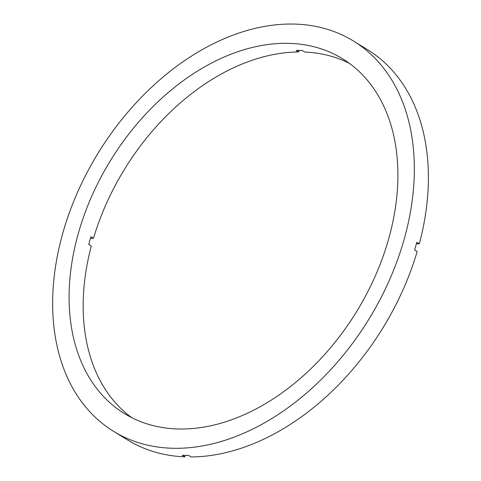 <?xml version="1.0" encoding="UTF-8"?>
<svg xmlns="http://www.w3.org/2000/svg" width="481" height="481" viewBox="0 0 481 481"><rect width="100%" height="100%" fill="white"/><g stroke="black" fill="none" stroke-linecap="round" stroke-linejoin="round"><path stroke-width="0.72" d="M90.47 238.275L93.476 238.323A208.243 144.396 121.6 0 1 298.641 51.96L296.086 50.391A208.243 144.396 121.6 0 1 299.2 50.403A208.243 144.396 121.6 0 1 302.296 50.499L304.852 52.068A208.243 144.396 121.6 0 1 349.386 63.366M287.698 43.332A208.243 144.396 121.6 0 1 342.532 58.754A208.243 144.396 121.6 0 1 375.276 276.04A208.243 144.396 121.6 0 1 179.287 429.004A208.243 144.396 121.6 0 1 124.453 413.588A208.243 144.396 121.6 0 1 91.709 196.296A208.243 144.396 121.6 0 1 287.698 43.332M416.36 243.801L419.324 243.849L416.768 242.28A229.07 158.838 121.6 0 1 414.598 249.994L417.159 251.563A229.07 158.838 121.6 0 1 191.041 456.95L188.486 455.381A229.07 158.838 121.6 0 1 185.371 455.363A229.07 158.838 121.6 0 1 182.281 455.273L184.836 456.842A229.07 158.838 121.6 0 1 127.609 439.971L113.546 431.325A229.07 158.838 121.6 0 1 77.531 192.31A229.07 158.838 121.6 0 1 293.115 24.05A229.07 158.838 121.6 0 1 353.439 41.011A229.07 158.838 121.6 0 1 389.454 280.032A229.07 158.838 121.6 0 1 173.869 448.292A229.07 158.838 121.6 0 1 113.546 431.325M298.641 51.96L299.08 50.403M131.662 417.616A208.243 144.396 121.6 0 1 91.306 246.038L88.751 244.468A208.243 144.396 121.6 0 1 90.915 236.754L93.476 238.323M184.836 456.842L185.251 455.357M353.439 41.011L367.496 49.657A229.07 158.838 121.6 0 1 419.324 243.849"/></g></svg>
